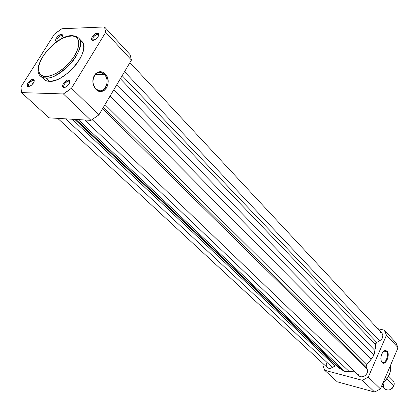 <?xml version="1.0" encoding="UTF-8"?>
<svg xmlns="http://www.w3.org/2000/svg" width="419" height="419" viewBox="0 0 419 419"><rect width="100%" height="100%" fill="white"/><g stroke="black" fill="none" stroke-linecap="round" stroke-linejoin="round"><path stroke-width="0.63" d="M98.758 35.301L97.522 34.238L97.402 33.106C99.418 33.483 99.345 35.086 97.182 37.909L96.229 38.826L93.301 40.339L92.395 40.324L91.667 39.81L91.468 38.831L92.217 36.83L95.38 33.777L97.936 33.153L98.847 34.096L98.769 35.254L97.648 37.354L96.391 38.684L94.956 39.716L92.929 40.376C89.032 40.648 93.715 33.064 97.402 33.106L97.522 34.238L98.475 34.562L98.758 35.301M62.536 36.338L61.446 35.479L61.321 34.4C62.939 34.594 63.049 35.84 61.64 38.134L60.786 39.166L62.242 37.118L62.614 35.348L62.201 34.625L61.321 34.4L61.446 35.479L62.279 35.756L62.536 36.338M56.916 41.381L56.041 41.146L55.638 40.413L56.397 37.972L58.749 35.484L61.321 34.4C57.927 34.353 53.318 41.638 56.916 41.381L57.324 41.334L56.916 41.381M69.91 82.182L68.732 81.061L68.601 79.924C72.492 79.788 67.6 87.765 63.945 87.487L64.825 87.367L63.421 87.403L62.562 86.33L62.688 85.088L63.866 82.91L65.851 80.993L67.302 80.191L68.601 79.924L69.544 80.228L70.01 81.642L68.7 84.502L65.966 86.89L63.945 87.487C60.09 87.571 64.961 79.678 68.601 79.924L68.732 81.061L69.585 81.375L69.91 82.182M34.154 81.344L33.117 80.448L32.981 79.353C34.588 79.668 34.63 81.04 33.111 83.46L31.32 85.34L28.403 86.613L29.157 86.513L27.549 86.314L27.188 84.947L27.612 83.632L30.409 80.385L32.41 79.416L33.462 79.432L34.222 80.448L34.07 81.637L31.671 85.047L30.288 86.036L28.403 86.613C24.847 86.696 29.634 79.123 32.981 79.353L33.117 80.448L33.855 80.71L34.154 81.344M104.326 74.535C101.414 71.9 98.512 71.817 95.616 74.289C93.06 77.159 92.369 80.705 93.537 84.931L95.925 89.341L93.458 85.235C92.185 80.637 92.939 76.777 95.721 73.65C98.874 70.963 102.032 71.057 105.195 73.922L104.326 74.535L95.459 74.451L104.326 74.535C110.396 80.202 105.41 93.369 98.303 90.336L95.799 88.702C89.624 83.114 94.631 69.764 101.723 72.817L104.326 74.535L105.195 73.922L107.164 76.892L108.133 80.563L107.955 84.381L106.662 87.781L104.446 90.258L101.628 91.426L98.638 91.112L95.925 89.341L94.804 87.98L93.264 84.58L92.84 80.71L93.599 76.976L95.427 73.954L98.041 72.11L101.021 71.728L102.508 72.105L105.195 73.922C113.177 81.522 103.634 97.569 95.925 89.341L95.799 88.702C102.891 96.276 111.674 81.522 104.326 74.535M72.314 35.825L70.879 35.945L73.414 35.84L75.876 36.291L78.515 37.93C88.666 46.179 61.813 79.432 45.901 78.065L45.713 76.494C40.486 77.138 34.227 70.795 43.052 56.214C52.668 41.675 66.673 35.447 71.089 35.94L71.942 35.594L72.314 35.825M79.856 39.978L82.669 42.476L83.606 45.027L83.737 48.185L82.391 53.789L80.511 57.89L76.389 64.191L69.067 71.958L64.95 75.216L60.755 77.876L56.649 79.83L51.013 81.286L47.949 81.249L45.524 80.516L40.496 76.138L43.068 77.63L45.901 78.065L42.832 77.552L40.496 76.138C29.964 67.25 54.789 35.783 71.45 35.615M69.905 82.208L68.732 81.061L69.905 82.208M34.138 81.406L33.117 80.448L34.138 81.406M98.695 35.489L97.522 34.238L98.695 35.489M62.478 36.532L61.446 35.479L62.478 36.532M71.942 35.594L71.089 35.94C76.274 35.076 83.391 40.727 74.535 55.863C64.636 71.073 49.94 77.311 45.713 76.494L50.83 75.661L56.67 73.095L62.703 69.02L68.386 63.793L73.199 57.89L76.708 51.846L78.604 46.21L78.741 41.481L77.855 39.035L75.169 36.647L72.581 35.982L67.773 36.422L62.222 38.522L58.341 40.753L52.595 45.137L47.357 50.432L43.052 56.214L40.884 60.106L39.37 63.861L38.464 68.931L38.815 71.754L39.92 73.99L42.916 76.064L45.713 76.494L45.901 78.065C50.647 79.065 58.555 74.629 69.627 64.751C80.176 53.711 82.627 40.9 78.515 37.93L81.81 41.35C91.986 49.641 65.264 82.789 49.348 81.359L45.901 78.065L49.348 81.359L46.436 80.893L44.173 79.626M104.509 26.942L61.85 28.738L58.1 31.336L54.397 34.164L20.955 86.953L21.51 92.599L63.389 93.94L67.449 91.227L71.476 88.231L105.698 32.3L104.509 26.942L130.1 54.669L131.435 60.069L105.698 32.3L71.476 88.231L98.884 114.9L131.435 60.069L98.884 114.9L90.981 120.363L63.389 93.94L21.51 92.599L49.07 117.844L90.981 120.363L49.07 117.844L21.51 92.599L20.955 86.953L54.397 34.164L61.85 28.738L104.509 26.942L105.698 32.3L131.435 60.069L130.1 54.669L104.509 26.942M43.304 78.714L42.628 77.625M57.424 41.266L56.963 41.025C56.665 38.585 58.157 36.736 61.446 35.479C57.618 37.202 56.277 39.129 57.424 41.266M93.573 40.282L92.856 39.967C92.51 37.411 94.066 35.5 97.522 34.238C93.301 36.165 91.981 38.181 93.573 40.282M29.241 86.492L28.586 86.235C28.209 83.632 29.723 81.705 33.117 80.448C30.372 80.249 26.387 86.445 29.241 86.492M64.84 87.362L64.023 87.052C63.583 84.324 65.155 82.323 68.732 81.061C65.71 80.851 61.651 87.409 64.84 87.362M63.389 93.94L90.981 120.363L98.884 114.9L71.476 88.231L63.389 93.94M336.562 365.771L74.755 119.384L336.724 365.824L335.153 366.002L336.562 365.771M326.422 363.263L326.202 365.31L326.778 366.924M327.328 367.547L328.815 368.296L330.628 368.291L335.153 366.002L332.466 367.526L65.631 118.839L332.466 367.526C330.46 368.678 328.726 368.668 327.27 367.494L57.722 118.362M337.253 366.196L339.133 368.044L344.874 371.512L349.278 371.622L354.217 371.145L349.278 371.622L344.874 371.512L341.333 369.537L75.933 119.457L341.333 369.537L338.369 367.374L74.917 119.394M358.151 374.267L358.512 375.089M359.093 375.827L361.466 376.843L363.409 376.566L365.248 375.539L366.672 373.931L367.552 371.025L366.075 366.431L366.237 365.221L369.16 361.979L373.978 355.123L375.471 347.508L375.665 343.653L376.471 342.622L380.813 340.008L382.285 338.185L382.903 335.394L381.976 333.241M381.835 333.1L380.138 332.22M72.225 119.232L335.153 366.002L72.225 119.232M78.159 119.588L344.874 371.512L78.159 119.588M84.758 119.986L349.278 371.622L84.758 119.986M129.927 62.609L381.981 333.252C383.694 336.048 382.872 338.594 379.509 340.877L124.527 71.696L379.509 340.877L376.749 342.443L122.17 75.671L376.749 342.443L375.503 344.549L375.005 350.535L116.906 84.538L375.005 350.535L373.978 355.123L113.884 89.624L373.978 355.123L371.187 359.303L366.824 364.415L104.996 104.603L366.824 364.415L366.154 366.704L103.393 107.295L366.154 366.704L367.154 369.223L102.561 108.704L367.154 369.223C369.506 373.444 362.325 379.326 359.099 375.833L92.19 119.604M371.187 359.303L110.113 95.977L371.187 359.303M375.503 344.549L120.363 78.714L375.503 344.549M381.809 362C384.941 365.541 389.665 354.526 386.37 351.441L387.004 351.085C390.587 354.443 385.449 366.416 382.044 362.576L381.164 361L382.044 362.576L381.185 361.058L380.829 358.889L381.044 356.401L381.793 353.976L382.956 351.991L384.354 350.745L385.773 350.425L387.481 351.745L388.088 353.626L388.151 355.977L387.669 358.46L386.711 360.691L385.417 362.341L383.982 363.158L382.626 363.011L381.442 361.691C380.227 357.098 381.248 353.421 384.501 350.666L387.004 351.085L386.37 351.441C389.309 354.134 385.794 364.148 382.479 362.466L381.809 362M384.317 350.954L386.37 351.441L384.317 350.954M384.307 330.141L377.739 328.695L384.307 330.141L395.871 342.674L398.05 347.697L380.442 388.874L374.665 392.058L337.264 381.819L374.665 392.058L362.43 380.337L368.306 377.063L386.475 335.21L384.307 330.141L386.475 335.21L368.306 377.063L380.442 388.874L398.05 347.697L386.475 335.21L398.05 347.697L395.871 342.674L384.307 330.141M323.374 363.891L322.819 365.117L324.646 370.26L362.43 380.337L324.646 370.26L337.264 381.819L324.646 370.26L322.819 365.117L323.374 363.891M383.212 382.39C388.853 377.456 391.294 371.747 390.539 365.258C391.267 371.742 388.827 377.451 383.212 382.39M383.348 351.536L385.674 350.949L386.37 351.441L384.066 351.059L383.348 351.536M362.43 380.337L374.665 392.058L380.442 388.874L368.306 377.063L362.43 380.337M381.699 385.925L384.731 388.895C388.183 391.058 391.184 390.094 393.74 386.014L386.732 378.991L393.74 386.014C391.095 392.833 380.824 390.037 383.94 383.422M393.74 386.014C394.551 383.872 394.3 382.065 392.985 380.599L388.581 376.152M95.616 74.289L95.721 73.65M93.537 84.931L93.458 85.235M97.978 72.786L101.723 72.817M69.994 81.773L69.585 81.375M78.515 37.93L75.692 36.144L71.958 35.594M385.155 350.829L385.674 350.949M390.566 365.19C391.404 371.857 388.916 377.671 383.107 382.636M384.066 351.059L384.501 350.666M381.253 361.194L381.442 361.691"/></g></svg>
